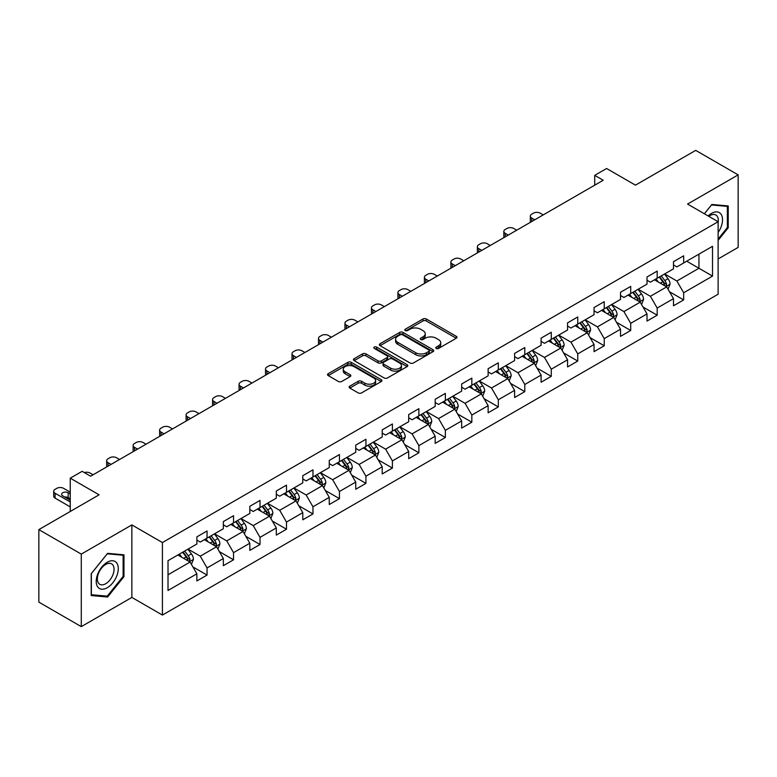 <?xml version="1.0" encoding="UTF-8"?>
<svg xmlns="http://www.w3.org/2000/svg" width="777" height="777" viewBox="0 0 777 777"><rect width="100%" height="100%" fill="white"/><g stroke="black" fill="none" stroke-linecap="round" stroke-linejoin="round"><path stroke-width="1.17" d="M436.247 348.446A1.651 0.952 0 0 0 438.578 348.446L456.274 338.228A2.36 1.36 0 0 0 456.963 337.267A2.36 1.36 0 0 0 456.274 336.305L426.291 318.988A2.36 1.36 0 0 0 422.96 318.988L405.254 329.215A1.651 0.952 0 0 0 404.768 329.885A1.651 0.952 0 0 0 405.254 330.555A1.651 0.952 0 0 0 407.585 330.555L409.877 329.234A7.537 4.351 0 0 1 420.542 329.234L423.038 330.681A7.537 4.351 0 0 1 425.252 333.751A7.537 4.351 0 0 1 423.038 336.829L420.745 338.16A1.651 0.952 0 0 0 420.27 338.83A1.651 0.952 0 0 0 420.745 339.5A1.651 0.952 0 0 0 423.077 339.5L425.369 338.18A7.537 4.351 0 0 1 436.033 338.18L438.529 339.627A7.537 4.351 0 0 1 440.744 342.706A7.537 4.351 0 0 1 438.529 345.775L436.247 347.105A1.651 0.952 0 0 0 435.761 347.775A1.651 0.952 0 0 0 436.247 348.446L436.247 347.105M349.815 386.13A2.36 1.36 0 0 0 349.126 387.092A2.36 1.36 0 0 0 349.815 388.053L358.226 392.909A2.36 1.36 0 0 0 361.558 392.909L381.225 381.565A2.36 1.36 0 0 0 381.915 380.604A2.36 1.36 0 0 0 381.225 379.632L351.233 362.325A2.36 1.36 0 0 0 347.902 362.325L328.244 373.669A2.36 1.36 0 0 0 327.554 374.64A2.36 1.36 0 0 0 328.244 375.602L338.403 381.468A2.36 1.36 0 0 0 341.734 381.468L350.145 376.612A2.36 1.36 0 0 0 350.845 375.641A2.36 1.36 0 0 0 350.145 374.679L345.114 371.775A6.303 3.642 0 0 1 343.269 369.201A6.303 3.642 0 0 1 347.154 365.841A6.303 3.642 0 0 1 354.021 366.627L373.766 378.03A6.303 3.642 0 0 1 375.612 380.604A6.303 3.642 0 0 1 371.717 383.964A6.303 3.642 0 0 1 364.85 383.168L361.558 381.274A2.36 1.36 0 0 0 358.226 381.274L349.815 386.13L349.815 388.053M718.123 258.955L738.15 247.387L738.15 174.874L695.716 150.369L635.46 185.159L606.604 168.502L594.726 175.359L603.214 180.264L90.618 476.204L82.129 471.309L70.251 478.166L70.251 511.48M81.284 554.108L81.284 626.631L131.867 597.426L131.867 524.912L81.284 554.108L38.85 529.613L99.106 494.823L70.251 478.166M131.867 524.912L162.412 542.55L718.123 221.717L718.123 294.23L162.412 615.063L162.412 542.55M738.15 174.874L687.567 204.069L718.123 221.717M410.042 362.995A2.36 1.36 0 0 0 413.374 362.995L433.032 351.651A2.36 1.36 0 0 0 433.721 350.689A2.36 1.36 0 0 0 433.032 349.718L403.049 332.41A2.36 1.36 0 0 0 399.718 332.41L380.06 343.755A2.36 1.36 0 0 0 379.361 344.716A2.36 1.36 0 0 0 380.06 345.687L410.042 362.995M374.97 348.805A1.651 0.952 0 0 1 376.641 349.038L376.641 347.076L407.129 364.675A2.36 1.36 0 0 1 407.818 365.646A2.36 1.36 0 0 1 407.129 366.608L387.47 377.952A2.36 1.36 0 0 1 384.139 377.952L354.147 360.645L354.147 358.712A2.36 1.36 0 0 0 353.457 359.683A2.36 1.36 0 0 0 354.147 360.645M354.147 358.712L362.558 353.856A2.36 1.36 0 0 1 365.889 353.856L378.059 360.878A2.36 1.36 0 0 0 381.39 360.878L386.965 357.663A2.36 1.36 0 0 0 387.655 356.692A2.36 1.36 0 0 0 386.965 355.73L374.31 348.426A1.651 0.952 0 0 1 373.824 347.746A1.651 0.952 0 0 1 374.844 346.872A1.651 0.952 0 0 1 376.641 347.076M81.284 626.631L38.85 602.126L38.85 529.613M192.881 566.899L207.051 575.077L207.051 567.929L223.349 558.517L223.349 565.675L233.537 559.799L233.537 552.641L249.825 543.23L249.825 550.388L260.013 544.512L260.013 537.354L276.311 527.942L276.311 535.1L286.49 529.224L286.49 522.066L302.787 512.655L302.787 519.813L312.966 513.937L312.966 506.779L329.263 497.367L329.263 504.526L339.452 498.649L339.452 491.491L355.74 482.09L355.74 489.238L365.928 483.362L365.928 476.204L382.216 466.802L382.216 473.951L392.404 468.075L392.404 460.916L408.702 451.515L408.702 458.663L418.881 452.787L418.881 445.629L435.178 436.227L435.178 443.376L445.357 437.5L445.357 430.341L461.655 420.94L461.655 428.088L471.843 422.212L471.843 415.054L488.131 405.652L488.131 412.801L498.319 406.925L498.319 399.767L514.607 390.365L514.607 397.513L524.796 391.637L524.796 384.479L541.093 375.077L541.093 382.226L551.272 376.35L551.272 369.192L567.569 359.79L567.569 366.938L577.748 361.062L577.748 353.904L594.046 344.502L594.046 351.651L604.234 345.775L604.234 338.617L620.522 329.215L620.522 336.363L630.71 330.487L630.71 323.329L647.008 313.927L647.008 321.076L657.187 315.2L657.187 308.051L673.484 298.64L673.484 305.788L683.663 299.912L683.663 292.764L712.519 276.097L712.519 246.309L698.941 254.147L698.941 268.259L712.519 276.097M207.051 575.077L196.872 580.963L196.872 573.805L168.017 590.471L168.017 560.673L196.872 544.017L196.872 536.858L207.051 530.982L207.051 538.14L223.349 528.729L223.349 521.581L233.537 515.695L233.537 522.853L249.825 513.442L249.825 506.293L260.013 500.407L260.013 507.566L276.311 498.154L276.311 491.006L286.49 485.12L286.49 492.278L302.787 482.867L302.787 475.718L312.966 469.832L312.966 476.991L329.263 467.579L329.263 460.431L339.452 454.545L339.452 461.703L355.74 452.292L355.74 445.143L365.928 439.258L365.928 446.416L382.216 437.004L382.216 429.856L392.404 423.97L392.404 431.128L408.702 421.717L408.702 414.568L418.881 408.683L418.881 415.841L435.178 406.429L435.178 399.281L445.357 393.395L445.357 400.553L461.655 391.142L461.655 383.993L471.843 378.108L471.843 385.266L488.131 375.854L488.131 368.706L498.319 362.83L498.319 369.978L514.607 360.567L514.607 353.418L524.796 347.542L524.796 354.691L541.093 345.279L541.093 338.131L551.272 332.255L551.272 339.403L567.569 330.002L567.569 322.843L577.748 316.967L577.748 324.116L594.046 314.714L594.046 307.556L604.234 301.68L604.234 308.828L620.522 299.427L620.522 292.269L630.71 286.392L630.71 293.541L647.008 284.139L647.008 276.981L657.187 271.105L657.187 278.253L673.484 268.852L673.484 261.694L683.663 255.818L683.663 262.966L712.519 246.309M204.341 539.704L216.56 546.765L200.262 556.167L188.044 549.116M196.872 540.093L200.262 542.055L207.051 538.14M200.262 556.167L207.051 567.929M216.56 546.765L223.349 558.517M230.818 524.417L243.036 531.478L226.748 540.879L214.52 533.828M223.349 524.815L226.748 526.767L233.537 522.853M226.748 540.879L233.537 552.641M243.036 531.478L249.825 543.23M257.294 509.129L269.522 516.19L253.224 525.592L241.006 518.541M249.825 509.527L253.224 511.48L260.013 507.566M253.224 525.592L260.013 537.354M269.522 516.19L276.311 527.942M283.77 493.842L295.998 500.903L279.701 510.304L267.482 503.253M276.311 494.24L279.701 496.192L286.49 492.278M279.701 510.304L286.49 522.066M295.998 500.903L302.787 512.655M310.256 478.554L322.474 485.615L306.177 495.017L293.959 487.966M302.787 478.953L306.177 480.905L312.966 476.991M306.177 495.017L312.966 506.779M322.474 485.615L329.263 497.367M336.732 463.267L348.951 470.328L332.653 479.73L320.435 472.678M329.263 463.665L332.653 465.617L339.452 461.703M332.653 479.73L339.452 491.491M348.951 470.328L355.74 482.09M363.209 447.979L375.427 455.04L359.139 464.442L346.911 457.391M355.74 448.378L359.139 450.33L365.928 446.416M359.139 464.442L365.928 476.204M375.427 455.04L382.216 466.802M389.685 432.692L401.913 439.753L385.615 449.155L373.397 442.103M382.216 433.09L385.615 435.052L392.404 431.128M385.615 449.155L392.404 460.916M401.913 439.753L408.702 451.515M416.171 417.404L428.389 424.465L412.092 433.867L399.873 426.816M408.702 417.803L412.092 419.765L418.881 415.841M412.092 433.867L418.881 445.629M428.389 424.465L435.178 436.227M442.647 402.117L454.866 409.178L438.568 418.58L426.35 411.528M435.178 402.515L438.568 404.477L445.357 400.553M438.568 418.58L445.357 430.341M454.866 409.178L461.655 420.94M469.123 386.829L481.342 393.89L465.054 403.302L452.826 396.241M461.655 387.228L465.054 389.19L471.843 385.266M465.054 403.302L471.843 415.054M481.342 393.89L488.131 405.652M495.6 371.552L507.818 378.603L491.53 388.014L479.302 380.953M488.131 371.94L491.53 373.902L498.319 369.978M491.53 388.014L498.319 399.767M507.818 378.603L514.607 390.365M522.076 356.264L534.304 363.315L518.006 372.727L505.788 365.666M514.607 356.653L518.006 358.615L524.796 354.691M518.006 372.727L524.796 384.479M534.304 363.315L541.093 375.077M548.562 340.977L560.78 348.028L544.483 357.439L532.264 350.378M541.093 341.365L544.483 343.327L551.272 339.403M544.483 357.439L551.272 369.192M560.78 348.028L567.569 359.79M575.038 325.689L587.257 332.741L570.959 342.152L558.741 335.091M567.569 326.078L570.959 328.04L577.748 324.116M570.959 342.152L577.748 353.904M587.257 332.741L594.046 344.502M601.515 310.402L613.733 317.453L597.445 326.864L585.217 319.803M594.046 310.79L597.445 312.752L604.234 308.828M597.445 326.864L604.234 338.617M613.733 317.453L620.522 329.215M627.991 295.114L640.219 302.166L623.921 311.577L611.703 304.516M620.522 295.503L623.921 297.465L630.71 293.541M623.921 311.577L630.71 323.329M640.219 302.166L647.008 313.927M654.467 279.827L666.695 286.878L650.398 296.29L638.179 289.229M647.008 280.215L650.398 282.177L657.187 278.253M650.398 296.29L657.187 308.051M666.695 286.878L673.484 298.64M686.722 261.208L698.941 268.259L676.874 281.002L664.656 273.941M673.484 264.928L676.874 266.89L683.663 262.966M676.874 281.002L683.663 292.764M131.867 597.426L162.412 615.063M594.726 175.359L594.726 185.159M168.017 574.786L190.083 562.053L177.865 554.992M190.083 562.053L196.872 573.805M669.492 291.734L683.663 299.912M643.016 307.022L657.187 315.2M616.54 322.309L630.71 330.487M590.054 337.597L604.234 345.775M563.578 352.884L577.748 361.062M537.101 368.162L551.272 376.35M510.625 383.45L524.796 391.637M484.149 398.737L498.319 406.925M457.663 414.024L471.843 422.212M431.186 429.312L445.357 437.5M404.71 444.599L418.881 452.787M378.234 459.887L392.404 468.075M351.758 475.174L365.928 483.362M325.272 490.462L339.452 498.649M298.795 505.749L312.966 513.937M272.319 521.037L286.49 529.224M245.843 536.324L260.013 544.512M219.357 551.612L233.537 559.799M718.123 240.346L728.224 227.778L728.224 205.944L711.839 204.477L704.37 213.772M91.21 595.551L107.595 597.018L123.97 576.641L123.97 554.807L107.595 553.341L91.21 573.717L91.21 595.551M727.369 227.292L728.224 227.778M123.125 576.155L123.97 576.641M105.857 596.017L107.595 597.018M436.897 348.679L438.529 347.737A7.537 4.351 0 0 0 440.744 344.658L440.744 342.706M425.252 333.751L425.252 335.713A7.537 4.351 0 0 1 423.038 338.791L421.406 339.734M456.245 338.248L426.291 320.95A2.36 1.36 0 0 0 422.96 320.95L405.915 330.788M433.003 351.66L403.049 334.372A2.36 1.36 0 0 0 399.718 334.372L380.089 345.697M428.875 351.359A1.651 0.952 0 0 0 429.351 350.689A1.651 0.952 0 0 0 428.875 350.009L402.544 334.809A1.651 0.952 0 0 0 400.213 334.809L397.795 336.208A7.537 4.351 0 0 0 395.59 339.287A7.537 4.351 0 0 0 397.795 342.366L415.792 352.748A7.537 4.351 0 0 0 426.456 352.748L428.875 351.359L428.875 353.321A1.651 0.952 0 0 0 429.351 352.641L429.351 350.689M395.59 339.287L395.59 341.249A7.537 4.351 0 0 0 397.795 344.328L397.795 342.366M428.875 353.321L426.456 354.71A7.537 4.351 0 0 1 415.792 354.71L397.795 344.328M354.176 360.654L362.558 355.817L362.558 353.856M387.655 356.692L387.655 358.653A2.36 1.36 0 0 1 386.965 359.615L381.39 362.84A2.36 1.36 0 0 1 378.059 362.84L365.889 355.817A2.36 1.36 0 0 0 362.558 355.817M376.641 349.038L407.099 366.618M390.676 368.162A6.303 3.642 0 0 0 397.542 368.958A6.303 3.642 0 0 0 401.437 365.598A6.303 3.642 0 0 0 399.592 363.024L392.638 359.003A2.36 1.36 0 0 0 389.306 359.003L383.721 362.228A2.36 1.36 0 0 0 383.032 363.189A2.36 1.36 0 0 0 383.721 364.151L390.676 368.162L390.676 370.124A6.303 3.642 0 0 0 397.542 370.911A6.303 3.642 0 0 0 401.437 367.55L401.437 365.598M383.032 363.189L383.032 365.151A2.36 1.36 0 0 0 383.721 366.113L383.721 364.151M390.676 370.124L383.721 366.113M375.612 380.604L375.612 382.556A6.303 3.642 0 0 1 371.717 385.916A6.303 3.642 0 0 1 364.85 385.13L361.558 383.236A2.36 1.36 0 0 0 358.226 383.236L349.844 388.073M343.269 369.201L343.269 371.163A6.303 3.642 0 0 0 345.114 373.737L345.114 371.775M350.145 374.679L350.145 376.612L345.114 373.737M381.186 381.575L351.233 364.287A2.36 1.36 0 0 0 347.902 364.287L328.273 375.612M668.035 289.199L670.056 284.12A6.362 3.671 -120 0 0 668.026 278.7L664.52 274.019M534.722 219.804L531.721 218.065A4.798 2.768 0 0 1 530.312 216.113A4.798 2.768 0 0 1 531.721 214.151L533.42 213.17A4.798 2.768 0 0 1 540.209 213.17L543.21 214.899M658.41 282.1L656.031 278.924M530.72 222.115A4.798 2.768 180 0 1 530.312 221.008L530.312 216.113M665.704 286.315L666.617 284.392A6.362 3.671 -120 0 0 664.801 280.565L661.295 275.884M659.702 276.806L663.587 281.993A3.244 1.875 60 0 1 664.18 282.974L666.617 284.392M659.255 277.059L662.762 281.74A6.362 3.671 60 0 1 664.578 285.567M718.123 232.498A15.598 9.003 120 0 0 721.056 226.981A15.598 9.003 120 0 0 720.085 213.17A15.598 9.003 120 0 0 708.129 215.938M726.32 205.769L727.369 206.381L727.369 227.544L718.123 239.044M704.399 213.792L711.499 204.963L727.369 206.381M718.123 222.543A11.81 6.818 120 0 0 715.86 214.996A11.81 6.818 120 0 0 708.809 216.336M107.255 587.723A15.598 9.003 120 0 0 118.289 568.618A15.598 9.003 120 0 0 107.255 562.247A15.598 9.003 120 0 0 96.222 581.351A15.598 9.003 120 0 0 107.255 587.723M105.701 583.731A11.81 6.818 120 0 0 113.423 573.329A11.81 6.818 120 0 0 111.616 563.859A11.81 6.818 120 0 0 105.701 564.442A11.81 6.818 120 0 0 97.989 574.854A11.81 6.818 120 0 0 99.796 584.323A11.81 6.818 120 0 0 105.701 583.731M91.385 573.562L107.255 553.826L123.125 555.244L123.125 576.398L107.255 596.144L91.385 594.726L91.346 573.543M122.067 554.632L123.125 555.244M641.559 304.487L643.57 299.407A6.362 3.671 -120 0 0 641.54 293.988L638.043 289.306M508.245 235.091L505.244 233.353A4.798 2.768 0 0 1 503.836 231.4A4.798 2.768 0 0 1 505.244 229.438L506.944 228.457A4.798 2.768 0 0 1 513.733 228.457L516.734 230.186M631.934 297.387L629.555 294.211M504.234 237.403A4.798 2.768 180 0 1 503.836 236.295L503.836 231.4M639.228 301.602L640.141 299.679A6.362 3.671 -120 0 0 638.315 295.852L634.819 291.171M633.226 292.094L637.111 297.28A3.244 1.875 60 0 1 637.694 298.261L640.141 299.679M632.779 292.346L636.285 297.028A6.362 3.671 60 0 1 638.102 300.854M615.073 319.774L617.093 314.695A6.362 3.671 -120 0 0 615.063 309.275L611.567 304.594M481.769 250.379L478.768 248.64A4.798 2.768 0 0 1 477.36 246.678A4.798 2.768 0 0 1 478.768 244.726L480.458 243.745A4.798 2.768 0 0 1 487.247 243.745L490.258 245.474M605.458 312.675L603.078 309.499M477.758 252.69A4.798 2.768 180 0 1 477.36 251.583L477.36 246.678M612.752 316.89L613.665 314.957A6.362 3.671 -120 0 0 611.839 311.14L608.342 306.459M606.74 307.381L610.635 312.568A3.244 1.875 60 0 1 611.217 313.549L613.665 314.957M606.303 307.634L609.799 312.315A6.362 3.671 60 0 1 611.625 316.142M588.597 335.062L590.617 329.982A6.362 3.671 -120 0 0 588.587 324.563L585.081 319.881M455.293 265.666L452.282 263.927A4.798 2.768 0 0 1 450.883 261.966A4.798 2.768 0 0 1 452.282 260.013L453.982 259.032A4.798 2.768 0 0 1 460.771 259.032L463.772 260.761M578.982 327.962L576.602 324.786M451.282 267.978A4.798 2.768 180 0 1 450.883 266.87L450.883 261.966M586.276 332.177L587.179 330.244A6.362 3.671 -120 0 0 585.363 326.427L581.856 321.746M580.264 322.669L584.149 327.855A3.244 1.875 60 0 1 584.741 328.836L587.179 330.244M579.827 322.921L583.323 327.603A6.362 3.671 60 0 1 585.149 331.429M562.121 350.349L564.141 345.26A6.362 3.671 -120 0 0 562.111 339.85L558.605 335.169M428.807 280.953L425.806 279.215A4.798 2.768 0 0 1 424.397 277.253A4.798 2.768 0 0 1 425.806 275.301L427.505 274.32A4.798 2.768 0 0 1 434.294 274.32L437.296 276.049M552.496 343.249L550.116 340.073M424.805 283.265A4.798 2.768 180 0 1 424.397 282.158L424.397 277.253M559.799 347.465L560.703 345.532A6.362 3.671 -120 0 0 558.886 341.705L555.38 337.033M553.787 337.956L557.672 343.143A3.244 1.875 60 0 1 558.265 344.124L560.703 345.532M553.341 338.209L556.847 342.89A6.362 3.671 60 0 1 558.673 346.707M535.644 365.637L537.665 360.547A6.362 3.671 -120 0 0 535.635 355.138L532.128 350.456M402.331 296.241L399.329 294.502A4.798 2.768 0 0 1 397.921 292.54A4.798 2.768 0 0 1 399.329 290.588L401.029 289.607A4.798 2.768 0 0 1 407.818 289.607L410.819 291.336M526.019 358.537L523.64 355.361M398.319 298.553A4.798 2.768 180 0 1 397.921 297.445L397.921 292.54M533.313 362.742L534.226 360.819A6.362 3.671 -120 0 0 532.41 356.993L528.904 352.321M527.311 353.244L531.196 358.43A3.244 1.875 60 0 1 531.789 359.411L534.226 360.819M526.864 353.496L530.37 358.178A6.362 3.671 60 0 1 532.187 361.995M509.168 380.924L511.179 375.835A6.362 3.671 -120 0 0 509.149 370.425L505.652 365.744M375.854 311.528L372.853 309.79A4.798 2.768 0 0 1 371.445 307.828A4.798 2.768 0 0 1 372.853 305.876L374.543 304.895A4.798 2.768 0 0 1 381.342 304.895L384.343 306.624M499.543 373.824L497.163 370.648M371.843 313.84A4.798 2.768 180 0 1 371.445 312.733L371.445 307.828M506.837 378.03L507.75 376.107A6.362 3.671 -120 0 0 505.924 372.28L502.428 367.608M500.835 368.531L504.72 373.718A3.244 1.875 60 0 1 505.303 374.699L507.75 376.107M500.388 368.784L503.894 373.455A6.362 3.671 60 0 1 505.71 377.282M482.682 396.212L484.702 391.122A6.362 3.671 -120 0 0 482.672 385.713L479.166 381.031M349.378 326.816L346.377 325.077A4.798 2.768 0 0 1 344.969 323.115A4.798 2.768 0 0 1 346.377 321.163L348.067 320.182A4.798 2.768 0 0 1 354.856 320.182L357.867 321.911M473.067 389.112L470.687 385.936M345.367 329.127A4.798 2.768 180 0 1 344.969 328.02L344.969 323.115M480.361 393.317L481.274 391.394A6.362 3.671 -120 0 0 479.448 387.568L475.942 382.896M474.349 383.819L478.243 389.005A3.244 1.875 60 0 1 478.826 389.986L481.274 391.394M473.912 384.071L477.408 388.743A6.362 3.671 60 0 1 479.234 392.57M456.206 411.499L458.226 406.41A6.362 3.671 -120 0 0 456.196 401L452.69 396.319M322.902 342.103L319.891 340.365A4.798 2.768 0 0 1 318.492 338.403A4.798 2.768 0 0 1 319.891 336.441L321.591 335.47A4.798 2.768 0 0 1 328.38 335.47L331.381 337.199M446.581 404.399L444.201 401.223M318.891 344.415A4.798 2.768 180 0 1 318.492 343.308L318.492 338.403M453.885 408.605L454.788 406.682A6.362 3.671 -120 0 0 452.972 402.855L449.465 398.183M447.873 399.106L451.758 404.293A3.244 1.875 60 0 1 452.35 405.273L454.788 406.682M447.435 399.359L450.932 404.03A6.362 3.671 60 0 1 452.758 407.857M429.73 426.787L431.75 421.697A6.362 3.671 -120 0 0 429.72 416.287L426.214 411.606M296.416 357.391L293.415 355.652A4.798 2.768 0 0 1 292.006 353.69A4.798 2.768 0 0 1 293.415 351.728L295.114 350.757A4.798 2.768 0 0 1 301.903 350.757L304.905 352.486M420.104 419.687L417.725 416.511M292.414 359.702A4.798 2.768 180 0 1 292.006 358.595L292.006 353.69M427.399 423.892L428.312 421.969A6.362 3.671 -120 0 0 426.495 418.143L422.989 413.471M421.396 414.394L425.281 419.58A3.244 1.875 60 0 1 425.874 420.561L428.312 421.969M420.949 414.646L424.456 419.318A6.362 3.671 60 0 1 426.272 423.144M403.253 442.074L405.273 436.985A6.362 3.671 -120 0 0 403.244 431.575L399.737 426.894M269.94 372.678L266.938 370.94A4.798 2.768 0 0 1 265.53 368.978A4.798 2.768 0 0 1 266.938 367.016L268.638 366.045A4.798 2.768 0 0 1 275.427 366.045L278.428 367.774M393.628 434.974L391.249 431.798M265.928 374.99A4.798 2.768 180 0 1 265.53 373.883L265.53 368.978M400.922 439.18L401.835 437.257A6.362 3.671 -120 0 0 400.009 433.43L396.513 428.758M394.92 429.681L398.805 434.867A3.244 1.875 60 0 1 399.388 435.848L401.835 437.257M394.473 429.934L397.979 434.605A6.362 3.671 60 0 1 399.796 438.432M376.767 457.362L378.787 452.272A6.362 3.671 -120 0 0 376.758 446.862L373.261 442.181M243.463 387.956L240.462 386.227A4.798 2.768 0 0 1 239.054 384.265A4.798 2.768 0 0 1 240.462 382.303L242.152 381.322A4.798 2.768 0 0 1 248.941 381.322L251.952 383.061M367.152 450.262L364.772 447.086M239.452 390.277A4.798 2.768 180 0 1 239.054 389.17L239.054 384.265M374.446 454.467L375.359 452.544A6.362 3.671 -120 0 0 373.533 448.717L370.037 444.046M368.444 444.959L372.329 450.155A3.244 1.875 60 0 1 372.911 451.136L375.359 452.544M367.997 445.221L371.503 449.893A6.362 3.671 60 0 1 373.319 453.719M350.291 472.649L352.311 467.56A6.362 3.671 -120 0 0 350.281 462.15L346.775 457.468M216.987 403.244L213.976 401.515A4.798 2.768 0 0 1 212.577 399.553A4.798 2.768 0 0 1 213.976 397.591L215.676 396.61A4.798 2.768 0 0 1 222.465 396.61L225.466 398.348M340.676 465.549L338.296 462.364M212.976 405.565A4.798 2.768 180 0 1 212.577 404.458L212.577 399.553M347.97 469.755L348.883 467.832A6.362 3.671 -120 0 0 347.057 464.005L343.551 459.333M341.958 460.246L345.843 465.442A3.244 1.875 60 0 1 346.435 466.423L348.883 467.832M341.521 460.508L345.017 465.18A6.362 3.671 60 0 1 346.843 469.007M323.815 487.937L325.835 482.847A6.362 3.671 -120 0 0 323.805 477.428L320.299 472.756M190.501 418.531L187.5 416.802A4.798 2.768 0 0 1 186.091 414.84A4.798 2.768 0 0 1 187.5 412.878L189.2 411.897A4.798 2.768 0 0 1 195.989 411.897L198.99 413.636M314.19 480.837L311.81 477.651M186.499 420.852A4.798 2.768 180 0 1 186.091 419.745L186.091 414.84M321.493 485.042L322.397 483.119A6.362 3.671 -120 0 0 320.58 479.292L317.074 474.621M315.481 475.534L319.366 480.73A3.244 1.875 60 0 1 319.959 481.711L322.397 483.119M315.035 475.796L318.541 480.468A6.362 3.671 60 0 1 320.367 484.294M297.338 503.224L299.359 498.135A6.362 3.671 -120 0 0 297.329 492.715L293.823 488.043M164.025 433.819L161.024 432.09A4.798 2.768 0 0 1 159.615 430.128A4.798 2.768 0 0 1 161.024 428.166L162.723 427.185A4.798 2.768 0 0 1 169.512 427.185L172.513 428.923M287.713 496.114L285.334 492.939M160.023 436.14A4.798 2.768 180 0 1 159.615 435.033L159.615 430.128M295.007 500.33L295.92 498.407A6.362 3.671 -120 0 0 294.104 494.58L290.598 489.908M289.005 490.821L292.89 496.017A3.244 1.875 60 0 1 293.483 496.998L295.92 498.407M288.558 491.083L292.065 495.755A6.362 3.671 60 0 1 293.881 499.582M270.862 518.512L272.873 513.422A6.362 3.671 -120 0 0 270.843 508.003L267.346 503.331M137.548 449.106L134.547 447.377A4.798 2.768 0 0 1 133.139 445.415A4.798 2.768 0 0 1 134.547 443.453L136.247 442.472A4.798 2.768 0 0 1 143.036 442.472L146.037 444.211M261.237 511.402L258.858 508.226M133.537 451.427A4.798 2.768 180 0 1 133.139 450.32L133.139 445.415M268.531 515.617L269.444 513.694A6.362 3.671 -120 0 0 267.618 509.867L264.122 505.196M262.529 506.109L266.414 511.295A3.244 1.875 60 0 1 266.997 512.286L269.444 513.694M262.082 506.371L265.588 511.043A6.362 3.671 60 0 1 267.405 514.869M244.376 533.799L246.396 528.71A6.362 3.671 -120 0 0 244.366 523.29L240.87 518.618M111.072 464.393L108.071 462.665A4.798 2.768 0 0 1 106.663 460.703A4.798 2.768 0 0 1 108.071 458.741L109.761 457.76A4.798 2.768 0 0 1 116.55 457.76L119.561 459.498M234.761 526.689L232.381 523.513M107.061 466.715A4.798 2.768 180 0 1 106.663 465.598L106.663 460.703M242.055 530.905L242.968 528.982A6.362 3.671 -120 0 0 241.142 525.155L237.645 520.483M236.043 521.396L239.938 526.583A3.244 1.875 60 0 1 240.52 527.573L242.968 528.982M235.606 521.658L239.102 526.33A6.362 3.671 60 0 1 240.928 530.157M217.9 549.086L219.92 543.997A6.362 3.671 -120 0 0 217.89 538.578L214.384 533.906M84.353 472.591A4.798 2.768 0 0 1 90.074 473.047L93.075 474.786M208.285 541.977L205.905 538.801M215.579 546.192L216.482 544.269A6.362 3.671 -120 0 0 214.666 540.442L211.159 535.771M209.567 536.684L213.452 541.87A3.244 1.875 60 0 1 214.044 542.861L216.482 544.269M209.13 536.946L212.626 541.618A6.362 3.671 60 0 1 214.452 545.444M191.424 564.374L193.444 559.285A6.362 3.671 -120 0 0 191.414 553.865L187.908 549.193M70.251 501.981L55.109 493.24A4.798 2.768 0 0 1 53.7 491.278A4.798 2.768 0 0 1 55.109 489.316L56.808 488.335A4.798 2.768 0 0 1 63.597 488.335L70.251 492.181M181.799 557.264L179.419 554.088M70.251 506.876L55.109 498.135A4.798 2.768 180 0 1 53.7 496.173L53.7 491.278M70.251 498.844L68.182 497.649A3.836 2.214 0 0 0 64.744 497.037M189.102 561.48L190.006 559.557A6.362 3.671 -120 0 0 188.189 555.73L184.683 551.058M183.09 551.971L186.975 557.158A3.244 1.875 60 0 1 187.568 558.148L190.006 559.557M182.644 552.233L186.15 556.905A6.362 3.671 60 0 1 187.976 560.732M70.251 493.939L68.182 492.744A3.836 2.214 0 0 0 63.996 492.268A3.836 2.214 0 0 0 61.626 494.318A3.836 2.214 0 0 0 62.752 495.881L70.251 500.213M438.529 347.737L438.529 345.775M420.745 339.5L420.745 338.16M423.038 338.791L423.038 336.829M405.254 330.555L405.254 329.215M422.96 320.95L422.96 318.988M426.291 320.95L426.291 318.988M456.274 338.228L456.274 336.305M380.06 345.687L380.06 343.755M399.718 334.372L399.718 332.41M403.049 334.372L403.049 332.41M433.032 351.651L433.032 349.718M415.792 354.71L415.792 352.748M426.456 354.71L426.456 352.748M365.889 355.817L365.889 353.856M378.059 362.84L378.059 360.878M381.39 362.84L381.39 360.878M386.965 359.615L386.965 357.663M407.129 366.608L407.129 364.675M358.226 383.236L358.226 381.274M361.558 383.236L361.558 381.274M364.85 385.13L364.85 383.168M328.244 375.602L328.244 373.669M347.902 364.287L347.902 362.325M351.233 364.287L351.233 362.325M381.225 381.565L381.225 379.632M531.721 218.065L531.721 221.532M666.064 286.519L670.007 284.236M664.801 280.565L668.026 278.7M660.275 283.178L662.762 281.74M505.244 233.353L505.244 236.82M639.588 301.806L643.531 299.524M638.315 295.852L641.54 293.988M633.799 298.465L636.285 297.028M478.768 248.64L478.768 252.107M613.111 317.094L617.055 314.811M611.839 311.14L615.063 309.275M607.313 313.753L609.799 312.315M452.282 263.927L452.282 267.395M586.625 332.381L590.578 330.099M585.363 326.427L588.587 324.563M580.837 329.03L583.323 327.603M425.806 279.215L425.806 282.682M560.149 347.669L564.102 345.386M558.886 341.705L562.111 339.85M554.36 344.318L556.847 342.89M399.329 294.502L399.329 297.97M533.673 362.956L537.616 360.674M532.41 356.993L535.635 355.138M527.884 359.605L530.37 358.178M372.853 309.79L372.853 313.257M507.196 378.244L511.14 375.961M505.924 372.28L509.149 370.425M501.398 374.893L503.894 373.455M346.377 325.077L346.377 328.545M480.72 393.531L484.663 391.249M479.448 387.568L482.672 385.713M474.922 390.18L477.408 388.743M319.891 340.365L319.891 343.832M454.234 408.819L458.187 406.536M452.972 402.855L456.196 401M448.446 405.468L450.932 404.03M293.415 355.652L293.415 359.12M427.758 424.106L431.701 421.824M426.495 418.143L429.72 416.287M421.969 420.755L424.456 419.318M266.938 370.94L266.938 374.407M401.282 439.393L405.225 437.111M400.009 433.43L403.244 431.575M395.493 436.043L397.979 434.605M240.462 386.227L240.462 389.695M374.805 454.671L378.749 452.399M373.533 448.717L376.758 446.862M369.007 451.33L371.503 449.893M213.976 401.515L213.976 404.982M348.329 469.959L352.272 467.686M347.057 464.005L350.281 462.15M342.531 466.618L345.017 465.18M187.5 416.802L187.5 420.27M321.843 485.246L325.796 482.973M320.58 479.292L323.805 477.428M316.054 481.905L318.541 480.468M161.024 432.09L161.024 435.557M295.367 500.534L299.31 498.261M294.104 494.58L297.329 492.715M289.578 497.193L292.065 495.755M134.547 447.377L134.547 450.845M268.891 515.821L272.834 513.548M267.618 509.867L270.843 508.003M263.102 512.48L265.588 511.043M108.071 462.665L108.071 466.132M242.414 531.109L246.358 528.836M241.142 525.155L244.366 523.29M236.616 527.768L239.102 526.33M215.928 546.396L219.881 544.123M214.666 540.442L217.89 538.578M210.14 543.055L212.626 541.618M55.109 493.24L55.109 498.135M189.452 561.684L193.405 559.411M188.189 555.73L191.414 553.865M183.663 558.342L186.15 556.905M68.182 497.649L68.182 492.744"/></g></svg>

